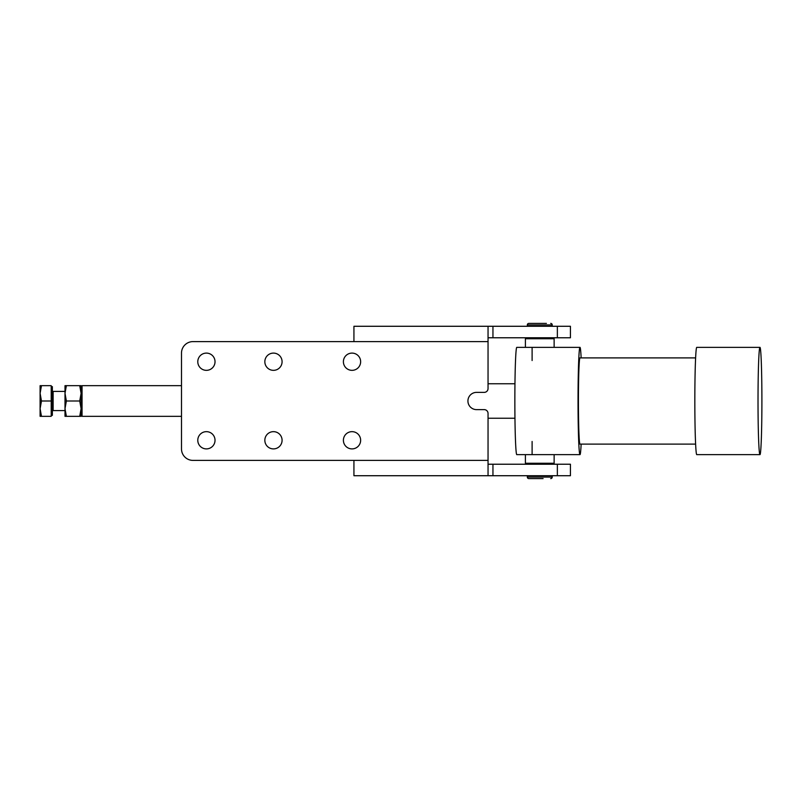 <?xml version="1.0" encoding="UTF-8"?>
<svg xmlns="http://www.w3.org/2000/svg" width="802" height="802" viewBox="0 0 802 802"><rect width="100%" height="100%" fill="white"/><g stroke="black" fill="none" stroke-linecap="round" stroke-linejoin="round"><path stroke-width="1.2" d="M81.102 401L81.102 386.634L82.055 385.672L82.055 416.328L81.102 415.366L81.102 408.659L79.729 401L81.102 393.341L81.102 416.328L79.729 416.328L81.102 408.659M82.055 416.328L181.493 416.328M181.493 385.672L82.055 385.672M554.122 347.356L525.4 347.356L525.4 338.735L554.122 338.735L554.142 347.356L579.986 347.356A53.644 1.935 90 0 0 578.042 401A53.644 1.935 90 0 0 579.986 454.644A53.644 1.935 90 0 0 581.139 444.107M525.4 463.265L525.4 454.644L554.142 454.644L554.142 463.265L525.4 463.265M343.396 361.722A8.621 8.621 0 0 1 352.018 353.101A8.621 8.621 0 0 1 360.639 361.722A8.621 8.621 0 0 1 352.018 370.344A8.621 8.621 0 0 1 343.396 361.722M197.783 361.722A8.621 8.621 0 0 1 206.405 353.101A8.621 8.621 0 0 1 215.026 361.722A8.621 8.621 0 0 1 206.405 370.344A8.621 8.621 0 0 1 197.783 361.722M264.84 361.722A8.621 8.621 0 0 1 273.462 353.101A8.621 8.621 0 0 1 282.083 361.722A8.621 8.621 0 0 1 273.462 370.344A8.621 8.621 0 0 1 264.84 361.722M181.493 353.101A11.499 11.499 0 0 1 192.991 341.602L353.933 341.602L353.933 326.284L488.047 326.284L488.047 388.549A3.83 3.83 0 0 1 484.207 392.378L476.548 392.378A8.621 8.621 0 0 0 467.927 401A8.621 8.621 0 0 0 476.548 409.622L484.207 409.622A3.83 3.83 0 0 1 488.047 413.451L488.047 460.398L192.991 460.398A11.499 11.499 0 0 1 181.493 448.899L181.493 353.101M488.047 337.772L570.433 337.772L570.433 326.284L488.047 326.284M343.396 440.278A8.621 8.621 0 0 1 352.018 431.656A8.621 8.621 0 0 1 360.639 440.278A8.621 8.621 0 0 1 352.018 448.899A8.621 8.621 0 0 1 343.396 440.278M197.783 440.278A8.621 8.621 0 0 1 206.405 431.656A8.621 8.621 0 0 1 215.026 440.278A8.621 8.621 0 0 1 206.405 448.899A8.621 8.621 0 0 1 197.783 440.278M264.84 440.278A8.621 8.621 0 0 1 273.462 431.656A8.621 8.621 0 0 1 282.083 440.278A8.621 8.621 0 0 1 273.462 448.899A8.621 8.621 0 0 1 264.84 440.278M488.047 460.398L488.047 475.716L492.949 475.716L492.949 464.228L488.047 464.228M488.047 475.716L353.933 475.716L353.933 460.398M492.949 464.228L570.433 464.228L570.433 475.716L492.949 475.716M51.208 386.634L52.361 386.634L52.361 415.366L51.208 415.366M40.1 416.328L40.1 408.659L41.473 416.328L40.1 416.328M52.361 411.346A0.762 0.762 0 0 1 53.133 410.584L65.002 410.584M65.002 391.416L53.133 391.416A0.762 0.762 0 0 1 52.361 390.654M40.1 393.341L41.473 401L40.1 408.659L40.1 385.672L41.473 385.672L40.1 393.341M41.473 416.328L51.208 416.328L51.208 385.672L41.473 385.672M51.208 401L41.473 401M65.002 408.659L65.002 385.672L66.376 385.672L65.002 393.341L66.376 401L65.002 408.659L66.376 416.328L65.002 416.328L65.002 408.659M81.102 385.672L81.102 393.341L79.729 385.672L81.102 385.672M66.376 385.672L79.729 385.672M66.376 416.328L79.729 416.328M66.376 401L79.729 401M532.107 454.644L532.107 441.471M527.325 463.265L527.325 464.228M527.325 475.716L527.325 477.06A1.534 1.534 0 0 0 528.849 478.593L543.094 478.593M550.693 478.593A1.534 1.534 0 0 0 552.227 477.06L552.227 475.716M552.227 464.228L552.227 463.265M533.14 478.593L528.849 478.593M532.107 347.356L532.107 360.529M527.325 338.735L527.325 337.772M527.325 326.284L527.325 324.94L552.227 324.94L552.227 326.284M552.227 337.772L552.227 338.735M546.413 323.406L528.849 323.406A1.534 1.534 0 0 0 527.325 324.94M528.849 323.406L533.14 323.406M552.227 324.94A1.534 1.534 0 0 0 550.693 323.406M759.965 347.356L696.778 347.356A53.644 1.935 90 0 0 694.833 401A53.644 1.935 90 0 0 696.778 454.644L759.965 454.644A53.644 1.935 90 0 0 761.9 401A53.644 1.935 90 0 0 759.965 347.356A53.644 1.935 90 0 0 758.02 401A53.644 1.935 90 0 0 759.965 454.644M695.625 357.892L579.986 357.892A43.107 1.554 90 0 0 578.422 401A43.107 1.554 90 0 0 579.986 444.107L695.625 444.107M525.4 347.356L516.799 347.356A53.644 1.935 90 0 0 514.854 401A53.644 1.935 90 0 0 516.799 454.644L525.4 454.644M581.139 357.892A53.644 1.935 90 0 0 579.986 347.356M492.949 337.772L492.949 326.284M488.047 341.602L353.933 341.602M557.36 337.772L557.36 326.284M557.36 464.228L557.36 475.716M53.133 410.584L53.133 391.416M552.227 477.06L527.325 477.06M488.047 383.757L514.964 383.757M488.047 418.243L514.964 418.243M546.142 454.644L579.986 454.644"/></g></svg>

